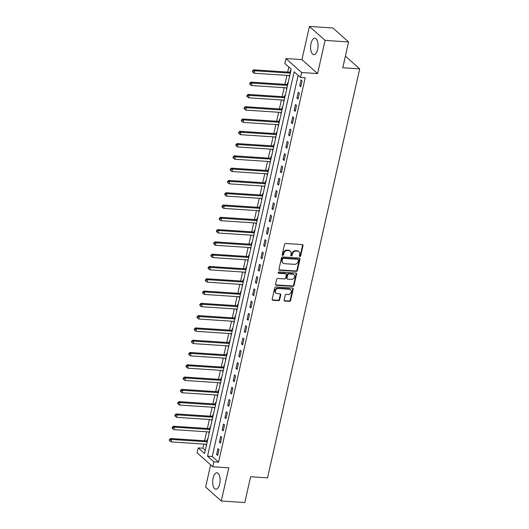 <?xml version="1.0" encoding="UTF-8"?>
<svg xmlns="http://www.w3.org/2000/svg" width="529" height="529" viewBox="0 0 529 529"><rect width="100%" height="100%" fill="white"/><g stroke="black" fill="none" stroke-linecap="round" stroke-linejoin="round"><path stroke-width="0.79" d="M299.883 256.492A0.727 0.608 131.7 0 0 300.684 255.864L302.998 245.608A1.038 0.873 131.7 0 0 302.29 244.583L285.673 243.485A1.038 0.873 131.7 0 0 284.536 244.391L282.221 254.647A0.727 0.608 131.7 0 0 283.518 254.727L283.815 253.404A3.313 2.797 131.7 0 1 287.465 250.508L288.847 250.601A3.313 2.797 131.7 0 1 290.355 251.215A3.313 2.797 131.7 0 1 291.109 253.887L290.811 255.209A0.727 0.608 131.7 0 0 292.101 255.295L292.398 253.966A3.313 2.797 131.7 0 1 296.048 251.077L297.437 251.169A3.313 2.797 131.7 0 1 298.938 251.784A3.313 2.797 131.7 0 1 299.692 254.449L299.394 255.778A0.727 0.608 131.7 0 0 299.883 256.492M299.401 256.109A0.727 0.608 131.7 0 0 300.26 255.487L302.575 245.231A1.038 0.873 131.7 0 0 302.509 244.629M282.235 254.978A0.727 0.608 131.7 0 0 283.094 254.35L283.392 253.027L283.815 253.404M290.818 255.547A0.727 0.608 131.7 0 0 291.677 254.918L291.975 253.589L292.398 253.966M219.687 483.942A8.226 3.696 -86.2 0 0 216.93 472.794A8.226 3.696 -86.2 0 0 213.088 478.057A8.226 3.696 -86.2 0 0 215.845 489.213A8.226 3.696 -86.2 0 0 219.687 483.942M317.618 49.389A8.226 3.696 -86.2 0 0 314.861 38.24A8.226 3.696 -86.2 0 0 311.019 43.51A8.226 3.696 -86.2 0 0 313.776 54.659A8.226 3.696 -86.2 0 0 317.618 49.389M284.126 300.042A1.038 0.873 131.7 0 0 284.827 301.067L289.489 301.371A1.038 0.873 131.7 0 0 290.633 300.472L293.198 289.085A1.038 0.873 131.7 0 0 292.491 288.054L275.88 286.963A1.038 0.873 131.7 0 0 274.736 287.869L272.171 299.255A1.038 0.873 131.7 0 0 272.878 300.28L278.505 300.651A1.038 0.873 131.7 0 0 279.649 299.745L280.747 294.871A1.038 0.873 131.7 0 0 280.039 293.846L277.249 293.661A2.771 2.334 131.7 0 1 275.986 293.152A2.771 2.334 131.7 0 1 275.629 290.183A2.771 2.334 131.7 0 1 278.413 288.497L289.35 289.224A2.771 2.334 131.7 0 1 290.613 289.733A2.771 2.334 131.7 0 1 290.97 292.696A2.771 2.334 131.7 0 1 288.186 294.382L286.361 294.263A1.038 0.873 131.7 0 0 285.224 295.169L284.126 300.042M213.881 461.85L212.77 466.763L197.112 452.817L198.223 447.904L204.571 453.558L291.201 69.147L284.853 63.493L285.958 58.58L301.616 72.519L300.512 77.439L294.164 71.785L207.533 456.196L213.881 461.85L218.583 462.161L305.213 77.75L300.512 77.439M348.591 41.943L325.084 40.396L309.425 26.45L332.933 27.997L348.591 41.943L342.772 67.752L359.7 68.869L267.535 477.859L250.607 476.741L244.788 502.55L221.281 501.003L228.759 467.821L212.77 466.763M309.425 26.45L301.947 59.632L317.605 73.577L325.084 40.396M317.605 73.577L301.616 72.519M296.253 271.364A1.038 0.873 131.7 0 0 297.397 270.458L299.963 259.071A1.038 0.873 131.7 0 0 299.255 258.046L282.645 256.949A1.038 0.873 131.7 0 0 281.501 257.854L278.935 269.241A1.038 0.873 131.7 0 0 279.643 270.266L296.253 271.364L295.83 270.987A1.038 0.873 131.7 0 0 296.974 270.081L299.54 258.694A1.038 0.873 131.7 0 0 299.48 258.092M296.577 274.075L294.012 285.462A1.038 0.873 131.7 0 1 292.874 286.368L276.257 285.27A1.038 0.873 131.7 0 1 275.556 284.245L276.654 279.372A1.038 0.873 131.7 0 1 277.791 278.472L284.529 278.915A1.038 0.873 131.7 0 0 285.673 278.009L286.401 274.776A1.038 0.873 131.7 0 0 285.693 273.751L278.677 273.288A0.727 0.608 131.7 0 1 278.981 271.939L295.876 273.05A1.038 0.873 131.7 0 1 296.577 274.075L296.154 273.698L293.588 285.085L294.012 285.462M210.628 464.852L205.622 487.057L221.281 501.003M298.138 75.323L212.235 456.507L218.583 462.161M301.034 79.932L299.705 85.83L300.763 86.769L302.092 80.871L301.034 79.932M298.27 92.218L296.941 98.116L297.999 99.062L299.328 93.164L298.27 92.218M295.499 104.511L294.17 110.409L295.228 111.348L296.557 105.45L295.499 104.511M292.729 116.797L291.4 122.695L292.458 123.641L293.787 117.742L292.729 116.797M289.958 129.089L288.629 134.988L289.687 135.927L291.016 130.028L289.958 129.089M287.187 141.375L285.858 147.274L286.916 148.219L288.245 142.321L287.187 141.375M284.417 153.668L283.088 159.566L284.146 160.505L285.475 154.607L284.417 153.668M281.653 165.954L280.324 171.852L281.382 172.798L282.711 166.9L281.653 165.954M278.882 178.247L277.553 184.145L278.611 185.084L279.94 179.186L278.882 178.247M276.112 190.533L274.782 196.431L275.84 197.377L277.17 191.478L276.112 190.533M273.341 202.825L272.012 208.724L273.07 209.663L274.399 203.764L273.341 202.825M270.57 215.111L269.241 221.01L270.299 221.955L271.628 216.057L270.57 215.111M267.8 227.404L266.471 233.302L267.529 234.241L268.858 228.343L267.8 227.404M265.036 239.69L263.707 245.588L264.764 246.534L266.094 240.635L265.036 239.69M262.265 251.983L260.936 257.881L261.994 258.82L263.323 252.922L262.265 251.983M259.494 264.269L258.165 270.167L259.223 271.113L260.552 265.214L259.494 264.269M256.724 276.561L255.395 282.46L256.453 283.399L257.782 277.5L256.724 276.561M253.953 288.847L252.624 294.746L253.682 295.691L255.011 289.793L253.953 288.847M251.182 301.14L249.853 307.038L250.911 307.977L252.24 302.079L251.182 301.14M248.418 313.426L247.089 319.324L248.147 320.27L249.476 314.371L248.418 313.426M245.648 325.719L244.319 331.617L245.377 332.556L246.706 326.658L245.648 325.719M242.877 338.005L241.548 343.903L242.606 344.848L243.935 338.95L242.877 338.005M240.106 350.297L238.777 356.196L239.835 357.135L241.164 351.236L240.106 350.297M237.336 362.583L236.007 368.482L237.065 369.427L238.394 363.529L237.336 362.583M234.565 374.876L233.236 380.774L234.294 381.713L235.623 375.815L234.565 374.876M231.801 387.162L230.472 393.06L231.53 394.006L232.859 388.107L231.801 387.162M229.031 399.455L227.701 405.353L228.759 406.292L230.089 400.393L229.031 399.455M226.26 411.741L224.931 417.639L225.989 418.584L227.318 412.686L226.26 411.741M223.489 424.033L222.16 429.932L223.218 430.87L224.547 424.972L223.489 424.033M220.719 436.319L219.39 442.218L220.448 443.163L221.777 437.265L220.719 436.319M217.948 448.612L216.619 454.51L217.677 455.449L219.006 449.551L217.948 448.612M288.827 67.031L287.69 72.07M286.943 75.389L284.919 84.362M284.172 87.682L282.149 96.648M281.402 99.968L279.385 108.941M278.631 112.26L276.614 121.227M275.867 124.546L273.843 133.52M273.096 136.839L271.073 145.806M270.326 149.125L268.302 158.098M267.555 161.418L265.532 170.384M264.784 173.704L262.768 182.677M262.014 185.996L259.997 194.963M259.25 198.282L257.226 207.256M256.479 210.575L254.456 219.542M253.708 222.861L251.685 231.834M250.938 235.154L248.914 244.12M248.167 247.44L246.15 256.413M245.396 259.732L243.38 268.699M242.632 272.018L240.609 280.992M239.862 284.311L237.838 293.278M237.091 296.597L235.068 305.57M234.321 308.89L232.297 317.856M231.55 321.176L229.533 330.149M228.779 333.468L226.762 342.435M226.015 345.754L223.992 354.728M223.245 358.047L221.221 367.014M220.474 370.333L218.451 379.306M217.703 382.626L215.68 391.592M214.933 394.912L212.916 403.885M212.162 407.204L210.145 416.171M209.398 419.49L207.375 428.464M206.627 431.783L204.604 440.75M203.857 444.069L202.924 448.215L205.298 450.324M290.818 70.833L290.454 70.509L290.097 72.109M289.323 75.548L289.489 76.731M288.054 83.119L287.683 82.795L287.326 84.395M286.553 87.834L286.718 89.024M285.283 95.412L284.919 95.088L284.556 96.688M283.782 100.126L283.954 101.31M282.512 107.698L282.149 107.374L281.785 108.974M281.011 112.412L281.183 113.603M279.742 119.99L279.378 119.666L279.014 121.267M278.241 124.705L278.413 125.889M276.971 132.276L276.607 131.952L276.25 133.553M275.47 136.991L275.642 138.181M274.201 144.569L273.837 144.245L273.48 145.845M272.706 149.284L272.871 150.467M271.437 156.855L271.066 156.531L270.709 158.131M269.935 161.57L270.101 162.76M268.666 169.148L268.302 168.824L267.938 170.424M267.165 173.862L267.337 175.046M265.895 181.434L265.532 181.11L265.168 182.71M264.394 186.148L264.566 187.339M263.125 193.726L262.761 193.402L262.397 195.003M261.624 198.441L261.795 199.625M260.354 206.012L259.99 205.688L259.633 207.289M258.853 210.727L259.025 211.917M257.583 218.305L257.22 217.981L256.863 219.581M256.089 223.02L256.254 224.203M254.819 230.591L254.456 230.267L254.092 231.867M253.318 235.306L253.484 236.496M252.049 242.884L251.685 242.56L251.321 244.16M250.548 247.598L250.72 248.782M249.278 255.17L248.914 254.846L248.551 256.446M247.777 259.884L247.949 261.075M246.507 267.462L246.144 267.138L245.787 268.739M245.006 272.177L245.178 273.361M243.737 279.748L243.373 279.424L243.016 281.025M242.236 284.463L242.408 285.653M240.966 292.041L240.602 291.717L240.245 293.317M239.472 296.756L239.637 297.939M238.202 304.327L237.838 304.003L237.475 305.603M236.701 309.042L236.873 310.232M235.431 316.62L235.068 316.296L234.704 317.896M233.93 321.334L234.102 322.518M232.661 328.906L232.297 328.582L231.933 330.182M231.16 333.62L231.332 334.811M229.89 341.198L229.526 340.874L229.169 342.475M228.389 345.913L228.561 347.097M227.12 353.484L226.756 353.16L226.399 354.761M225.618 358.199L225.79 359.389M224.349 365.777L223.985 365.453L223.628 367.053M222.854 370.492L223.02 371.675M221.585 378.063L221.221 377.739L220.857 379.339M220.084 382.778L220.256 383.968M218.814 390.356L218.451 390.032L218.087 391.632M217.313 395.07L217.485 396.254M216.044 402.642L215.68 402.318L215.316 403.918M214.543 407.356L214.714 408.547M213.273 414.934L212.909 414.61L212.552 416.211M211.772 419.649L211.944 420.833M210.502 427.22L210.139 426.896L209.782 428.497M209.008 431.935L209.173 433.125M207.732 439.513L207.368 439.189L207.011 440.789M206.237 444.228L206.403 445.411M359.7 68.869L345.397 56.127M202.924 448.215L198.223 447.904M301.947 59.632L285.958 58.58M212.235 456.507L207.533 456.196M289.125 76.407L289.555 76.434M286.354 88.7L286.791 88.727M283.59 100.986L284.02 101.013M280.82 113.279L281.249 113.305M278.049 125.565L278.479 125.591M275.278 137.857L275.708 137.884M272.508 150.143L272.938 150.17M269.737 162.436L270.174 162.463M266.973 174.722L267.403 174.749M264.202 187.015L264.632 187.041M261.432 199.301L261.862 199.327M258.661 211.593L259.091 211.62M255.891 223.879L256.32 223.906M253.12 236.172L253.556 236.198M250.356 248.458L250.786 248.485M247.585 260.751L248.015 260.777M244.815 273.037L245.244 273.063M242.044 285.329L242.474 285.356M239.273 297.615L239.703 297.642M236.503 309.908L236.939 309.934M233.739 322.194L234.168 322.221M230.968 334.487L231.398 334.513M228.197 346.773L228.627 346.799M225.427 359.065L225.857 359.092M222.656 371.351L223.086 371.378M219.885 383.644L220.322 383.67M217.121 395.93L217.551 395.956M214.351 408.223L214.781 408.249M211.58 420.509L212.01 420.535M208.81 432.801L209.239 432.828M206.039 445.087L206.469 445.114M299.705 85.83L300.961 85.91M296.941 98.116L298.191 98.202M294.17 110.409L295.42 110.488M291.4 122.695L292.649 122.781M288.629 134.988L289.879 135.067M285.858 147.274L287.108 147.36M283.088 159.566L284.344 159.646M280.324 171.852L281.573 171.938M277.553 184.145L278.803 184.224M274.782 196.431L276.032 196.517M272.012 208.724L273.262 208.803M269.241 221.01L270.491 221.096M266.471 233.302L267.727 233.382M263.707 245.588L264.956 245.674M260.936 257.881L262.186 257.96M258.165 270.167L259.415 270.253M255.395 282.46L256.644 282.539M252.624 294.746L253.88 294.832M249.853 307.038L251.11 307.118M247.089 319.324L248.339 319.41M244.319 331.617L245.568 331.696M241.548 343.903L242.798 343.989M238.777 356.196L240.027 356.275M236.007 368.482L237.263 368.568M233.236 380.774L234.492 380.854M230.472 393.06L231.722 393.146M227.701 405.353L228.951 405.432M224.931 417.639L226.181 417.725M222.16 429.932L223.41 430.011M219.39 442.218L220.646 442.304M216.619 454.51L217.875 454.59M298.938 251.784L298.515 251.407A3.313 2.797 131.7 0 0 297.014 250.792L297.437 251.169M291.975 253.589A3.313 2.797 131.7 0 1 295.625 250.7L297.014 250.792M290.355 251.215L289.932 250.839A3.313 2.797 131.7 0 0 288.424 250.224L288.847 250.601M283.392 253.027A3.313 2.797 131.7 0 1 287.042 250.131L288.424 250.224M278.995 269.843A1.038 0.873 131.7 0 0 279.219 269.889L295.83 270.987M298.429 260.05A0.727 0.608 131.7 0 0 297.933 259.329L283.352 258.37A0.727 0.608 131.7 0 0 282.552 258.998L282.241 260.4A3.313 2.797 131.7 0 0 282.989 263.065A3.313 2.797 131.7 0 0 284.496 263.68L294.468 264.341A3.313 2.797 131.7 0 0 298.111 261.445L298.429 260.05M298.263 259.461L297.84 259.084A0.727 0.608 131.7 0 0 297.51 258.952L297.933 259.329M282.989 263.065L282.565 262.688A3.313 2.797 131.7 0 1 281.818 260.023L282.129 258.621A0.727 0.608 131.7 0 1 282.929 257.993L297.51 258.952M275.616 284.853A1.038 0.873 131.7 0 0 275.834 284.893L292.451 285.991A1.038 0.873 131.7 0 0 293.588 285.085M286.163 273.943L285.739 273.566A1.038 0.873 131.7 0 0 285.27 273.374L278.254 272.911L278.677 273.288M291.519 279.372A2.771 2.334 131.7 0 0 294.303 277.692A2.771 2.334 131.7 0 0 293.945 274.723A2.771 2.334 131.7 0 0 292.682 274.214L288.834 273.956A1.038 0.873 131.7 0 0 287.69 274.862L286.963 278.095A1.038 0.873 131.7 0 0 287.67 279.12L291.519 279.372M293.945 274.723L293.522 274.346A2.771 2.334 131.7 0 0 292.259 273.837L292.682 274.214M287.194 278.928L286.771 278.552A1.038 0.873 131.7 0 1 286.539 277.718L287.267 274.485A1.038 0.873 131.7 0 1 288.411 273.579L292.259 273.837M296.154 273.698A1.038 0.873 131.7 0 0 296.095 273.096M290.613 289.733L290.19 289.356A2.771 2.334 131.7 0 0 288.927 288.847L289.35 289.224M275.986 293.152L275.563 292.775A2.771 2.334 131.7 0 1 275.206 289.806A2.771 2.334 131.7 0 1 277.989 288.12L288.927 288.847M272.23 299.857A1.038 0.873 131.7 0 0 272.455 299.903L278.082 300.274A1.038 0.873 131.7 0 0 279.226 299.368L280.324 294.494A1.038 0.873 131.7 0 0 280.264 293.893M284.185 300.644A1.038 0.873 131.7 0 0 284.404 300.69L289.065 300.994A1.038 0.873 131.7 0 0 290.209 300.095L292.775 288.708A1.038 0.873 131.7 0 0 292.716 288.1M290.566 71.957L289.965 72.149A1.058 0.893 -48.3 0 1 289.601 72.195L253.675 69.828L254.733 70.774L254.178 73.227L289.753 75.574M290.302 73.114L254.733 70.774L253.027 71.144L252.604 70.767L252.386 71.752L252.809 72.129L253.027 71.144M254.178 73.227L252.809 72.129M252.604 70.767L253.675 69.828M287.796 84.243L287.194 84.442A1.058 0.893 -48.3 0 1 286.83 84.488L250.905 82.121L251.963 83.06L251.414 85.519L286.983 87.867M287.538 85.407L251.963 83.06L250.257 83.437L249.833 83.06L249.615 84.038L250.038 84.415L250.257 83.437M251.414 85.519L250.038 84.415M249.833 83.06L250.905 82.121M285.025 96.536L284.423 96.728A1.058 0.893 -48.3 0 1 284.06 96.774L248.141 94.407L249.199 95.352L248.643 97.805L284.212 100.153M284.767 97.693L249.199 95.352L247.493 95.723L247.069 95.346L246.845 96.331L247.268 96.708L247.493 95.723M248.643 97.805L247.268 96.708M247.069 95.346L248.141 94.407M282.261 108.822L281.659 109.02A1.058 0.893 -48.3 0 1 281.289 109.067L245.37 106.699L246.428 107.638L245.873 110.098L281.441 112.446M281.997 109.986L246.428 107.638L244.722 108.015L244.299 107.638L244.074 108.617L244.497 108.994L244.722 108.015M245.873 110.098L244.497 108.994M244.299 107.638L245.37 106.699M279.491 121.115L278.889 121.306A1.058 0.893 -48.3 0 1 278.519 121.353L242.599 118.985L243.657 119.931L243.102 122.384L278.671 124.732M279.226 122.272L243.657 119.931L241.951 120.301L241.528 119.924L241.303 120.91L241.727 121.286L241.951 120.301M243.102 122.384L241.727 121.286M241.528 119.924L242.599 118.985M276.72 133.401L276.118 133.599A1.058 0.893 -48.3 0 1 275.748 133.645L239.829 131.278L240.887 132.217L240.331 134.677L275.907 137.024M276.455 134.564L240.887 132.217L239.181 132.594L238.758 132.217L238.539 133.196L238.963 133.572L239.181 132.594M240.331 134.677L238.963 133.572M238.758 132.217L239.829 131.278M273.949 145.693L273.348 145.885A1.058 0.893 -48.3 0 1 272.984 145.931L237.058 143.564L238.116 144.51L237.561 146.963L273.136 149.31M273.685 146.85L238.116 144.51L236.41 144.88L235.987 144.503L235.769 145.488L236.192 145.865L236.41 144.88M237.561 146.963L236.192 145.865M235.987 144.503L237.058 143.564M271.179 157.979L270.577 158.178A1.058 0.893 -48.3 0 1 270.213 158.224L234.287 155.857L235.345 156.796L234.797 159.255L270.365 161.603M270.921 159.143L235.345 156.796L233.639 157.173L233.216 156.796L232.998 157.774L233.421 158.151L233.639 157.173M234.797 159.255L233.421 158.151M233.216 156.796L234.287 155.857M268.408 170.272L267.806 170.464A1.058 0.893 -48.3 0 1 267.443 170.51L231.523 168.143L232.581 169.088L232.026 171.541L267.595 173.889M268.15 171.429L232.581 169.088L230.875 169.459L230.452 169.082L230.227 170.067L230.651 170.444L230.875 169.459M232.026 171.541L230.651 170.444M230.452 169.082L231.523 168.143M265.644 182.558L265.042 182.756A1.058 0.893 -48.3 0 1 264.672 182.803L228.753 180.435L229.811 181.374L229.255 183.834L264.824 186.182M265.379 183.722L229.811 181.374L228.105 181.751L227.682 181.374L227.457 182.353L227.88 182.73L228.105 181.751M229.255 183.834L227.88 182.73M227.682 181.374L228.753 180.435M262.873 194.851L262.272 195.042A1.058 0.893 -48.3 0 1 261.901 195.089L225.982 192.721L227.04 193.667L226.485 196.12L262.053 198.468M262.609 196.008L227.04 193.667L225.334 194.037L224.911 193.66L224.686 194.646L225.109 195.022L225.334 194.037M226.485 196.12L225.109 195.022M224.911 193.66L225.982 192.721M260.103 207.137L259.501 207.335A1.058 0.893 -48.3 0 1 259.131 207.381L223.212 205.014L224.27 205.953L223.714 208.413L259.289 210.76M259.838 208.3L224.27 205.953L222.564 206.33L222.14 205.953L221.922 206.932L222.345 207.308L222.564 206.33M223.714 208.413L222.345 207.308M222.14 205.953L223.212 205.014M257.332 219.429L256.73 219.621A1.058 0.893 -48.3 0 1 256.367 219.667L220.441 217.3L221.499 218.246L220.943 220.699L256.519 223.046M257.074 220.586L221.499 218.246L219.793 218.616L219.37 218.239L219.151 219.224L219.575 219.601L219.793 218.616M220.943 220.699L219.575 219.601M219.37 218.239L220.441 217.3M254.561 231.715L253.96 231.914A1.058 0.893 -48.3 0 1 253.596 231.96L217.67 229.593L218.728 230.532L218.179 232.991L253.748 235.339M254.304 232.879L218.728 230.532L217.022 230.909L216.599 230.532L216.381 231.51L216.804 231.887L217.022 230.909M218.179 232.991L216.804 231.887M216.599 230.532L217.67 229.593M251.791 244.008L251.189 244.2A1.058 0.893 -48.3 0 1 250.825 244.246L214.906 241.879L215.964 242.824L215.409 245.277L250.977 247.625M251.533 245.165L215.964 242.824L214.258 243.195L213.835 242.818L213.61 243.803L214.033 244.18L214.258 243.195M215.409 245.277L214.033 244.18M213.835 242.818L214.906 241.879M249.027 256.294L248.425 256.492A1.058 0.893 -48.3 0 1 248.055 256.539L212.136 254.171L213.194 255.11L212.638 257.57L248.207 259.918M248.762 257.458L213.194 255.11L211.488 255.487L211.064 255.11L210.84 256.089L211.263 256.466L211.488 255.487M212.638 257.57L211.263 256.466M211.064 255.11L212.136 254.171M246.256 268.587L245.654 268.778A1.058 0.893 -48.3 0 1 245.284 268.825L209.365 266.457L210.423 267.403L209.868 269.856L245.436 272.204M245.992 269.744L210.423 267.403L208.717 267.773L208.294 267.396L208.069 268.382L208.492 268.758L208.717 267.773M209.868 269.856L208.492 268.758M208.294 267.396L209.365 266.457M243.485 280.873L242.884 281.071A1.058 0.893 -48.3 0 1 242.513 281.117L206.594 278.75L207.652 279.689L207.097 282.149L242.672 284.496M243.221 282.036L207.652 279.689L205.946 280.066L205.523 279.689L205.305 280.668L205.728 281.044L205.946 280.066M207.097 282.149L205.728 281.044M205.523 279.689L206.594 278.75M240.715 293.165L240.113 293.357A1.058 0.893 -48.3 0 1 239.749 293.403L203.824 291.036L204.882 291.982L204.326 294.435L239.901 296.782M240.457 294.322L204.882 291.982L203.176 292.352L202.752 291.975L202.534 292.96L202.957 293.337L203.176 292.352M204.326 294.435L202.957 293.337M202.752 291.975L203.824 291.036M237.944 305.451L237.342 305.65A1.058 0.893 -48.3 0 1 236.979 305.696L201.053 303.329L202.111 304.268L201.562 306.727L237.131 309.075M237.686 306.615L202.111 304.268L200.405 304.644L199.982 304.268L199.764 305.246L200.187 305.623L200.405 304.644M201.562 306.727L200.187 305.623M199.982 304.268L201.053 303.329M235.174 317.744L234.572 317.936A1.058 0.893 -48.3 0 1 234.208 317.982L198.289 315.615L199.347 316.56L198.792 319.013L234.36 321.361M234.916 318.901L199.347 316.56L197.641 316.931L197.218 316.554L196.993 317.539L197.416 317.916L197.641 316.931M198.792 319.013L197.416 317.916M197.218 316.554L198.289 315.615M232.41 330.03L231.808 330.228A1.058 0.893 -48.3 0 1 231.438 330.275L195.518 327.907L196.576 328.846L196.021 331.306L231.59 333.654M232.145 331.194L196.576 328.846L194.87 329.223L194.447 328.846L194.222 329.825L194.646 330.202L194.87 329.223M196.021 331.306L194.646 330.202M194.447 328.846L195.518 327.907M229.639 342.323L229.037 342.514A1.058 0.893 -48.3 0 1 228.667 342.561L192.748 340.193L193.806 341.139L193.25 343.592L228.819 345.94M229.374 343.48L193.806 341.139L192.1 341.509L191.677 341.132L191.452 342.118L191.875 342.494L192.1 341.509M193.25 343.592L191.875 342.494M191.677 341.132L192.748 340.193M226.868 354.609L226.267 354.807A1.058 0.893 -48.3 0 1 225.896 354.853L189.977 352.486L191.035 353.425L190.48 355.885L226.055 358.232M226.604 355.772L191.035 353.425L189.329 353.802L188.906 353.425L188.688 354.404L189.111 354.78L189.329 353.802M190.48 355.885L189.111 354.78M188.906 353.425L189.977 352.486M224.098 366.901L223.496 367.093A1.058 0.893 -48.3 0 1 223.132 367.139L187.206 364.772L188.264 365.718L187.709 368.171L223.284 370.518M223.84 368.058L188.264 365.718L186.558 366.088L186.135 365.711L185.917 366.696L186.34 367.073L186.558 366.088M187.709 368.171L186.34 367.073M186.135 365.711L187.206 364.772M221.327 379.187L220.725 379.386A1.058 0.893 -48.3 0 1 220.362 379.432L184.436 377.065L185.494 378.004L184.945 380.463L220.514 382.811M221.069 380.351L185.494 378.004L183.788 378.38L183.365 378.004L183.146 378.982L183.57 379.359L183.788 378.38M184.945 380.463L183.57 379.359M183.365 378.004L184.436 377.065M218.556 391.48L217.955 391.672A1.058 0.893 -48.3 0 1 217.591 391.718L181.672 389.351L182.73 390.296L182.174 392.749L217.743 395.097M218.298 392.637L182.73 390.296L181.024 390.666L180.601 390.29L180.376 391.275L180.799 391.652L181.024 390.666M182.174 392.749L180.799 391.652M180.601 390.29L181.672 389.351M215.792 403.766L215.191 403.964A1.058 0.893 -48.3 0 1 214.82 404.011L178.901 401.643L179.959 402.582L179.404 405.042L214.972 407.39M215.528 404.93L179.959 402.582L178.253 402.959L177.83 402.582L177.605 403.561L178.028 403.938L178.253 402.959M179.404 405.042L178.028 403.938M177.83 402.582L178.901 401.643M213.022 416.059L212.42 416.25A1.058 0.893 -48.3 0 1 212.05 416.297L176.131 413.929L177.189 414.875L176.633 417.328L212.202 419.676M212.757 417.216L177.189 414.875L175.483 415.245L175.059 414.868L174.834 415.854L175.258 416.23L175.483 415.245M176.633 417.328L175.258 416.23M175.059 414.868L176.131 413.929M210.251 428.345L209.649 428.543A1.058 0.893 -48.3 0 1 209.279 428.589L173.36 426.222L174.418 427.161L173.862 429.621L209.438 431.968M209.987 429.508L174.418 427.161L172.712 427.538L172.289 427.161L172.07 428.14L172.494 428.516L172.712 427.538M173.862 429.621L172.494 428.516M172.289 427.161L173.36 426.222M207.48 440.637L206.879 440.829A1.058 0.893 -48.3 0 1 206.515 440.875L170.589 438.508L171.647 439.454L171.092 441.907L206.667 444.254M207.223 441.794L171.647 439.454L169.941 439.824L169.518 439.447L169.3 440.432L169.723 440.809L169.941 439.824M171.092 441.907L169.723 440.809M169.518 439.447L170.589 438.508M300.26 255.487L300.684 255.864M283.094 254.35L283.518 254.727M291.677 254.918L292.101 255.295M295.625 250.7L296.048 251.077M287.042 250.131L287.465 250.508M302.575 245.231L302.998 245.608M279.219 269.889L279.643 270.266M299.54 258.694L299.963 259.071M296.974 270.081L297.397 270.458M282.929 257.993L283.352 258.37M282.129 258.621L282.552 258.998M281.818 260.023L282.241 260.4M292.451 285.991L292.874 286.368M275.834 284.893L276.257 285.27M285.27 273.374L285.693 273.751M288.411 273.579L288.834 273.956M287.267 274.485L287.69 274.862M286.539 277.718L286.963 278.095M277.989 288.12L278.413 288.497M280.324 294.494L280.747 294.871M279.226 299.368L279.649 299.745M278.082 300.274L278.505 300.651M272.455 299.903L272.878 300.28M292.775 288.708L293.198 289.085M290.209 300.095L290.633 300.472M289.065 300.994L289.489 301.371M284.404 300.69L284.827 301.067M289.965 72.149L290.428 72.566M289.601 72.195L290.361 72.876M287.194 84.442L287.664 84.852M286.83 84.488L287.591 85.162M284.423 96.728L284.893 97.144M284.06 96.774L284.82 97.455M281.659 109.02L282.122 109.43M281.289 109.067L282.05 109.741M278.889 121.306L279.352 121.723M278.519 121.353L279.279 122.034M276.118 133.599L276.581 134.009M275.748 133.645L276.515 134.32M273.348 145.885L273.81 146.302M272.984 145.931L273.744 146.612M270.577 158.178L271.046 158.588M270.213 158.224L270.974 158.898M267.806 170.464L268.276 170.88M267.443 170.51L268.203 171.191M265.042 182.756L265.505 183.166M264.672 182.803L265.432 183.477M262.272 195.042L262.734 195.459M261.901 195.089L262.662 195.77M259.501 207.335L259.964 207.745M259.131 207.381L259.898 208.056M256.73 219.621L257.193 220.038M256.367 219.667L257.127 220.348M253.96 231.914L254.429 232.324M253.596 231.96L254.356 232.634M251.189 244.2L251.659 244.616M250.825 244.246L251.586 244.927M248.425 256.492L248.888 256.902M248.055 256.539L248.815 257.213M245.654 268.778L246.117 269.195M245.284 268.825L246.045 269.506M242.884 281.071L243.347 281.481M242.513 281.117L243.28 281.792M240.113 293.357L240.576 293.774M239.749 293.403L240.51 294.084M237.342 305.65L237.812 306.06M236.979 305.696L237.739 306.37M234.572 317.936L235.041 318.352M234.208 317.982L234.969 318.663M231.808 330.228L232.271 330.638M231.438 330.275L232.198 330.949M229.037 342.514L229.5 342.931M228.667 342.561L229.427 343.242M226.267 354.807L226.729 355.217M225.896 354.853L226.663 355.528M223.496 367.093L223.959 367.51M223.132 367.139L223.893 367.82M220.725 379.386L221.195 379.796M220.362 379.432L221.122 380.106M217.955 391.672L218.424 392.088M217.591 391.718L218.351 392.399M215.191 403.964L215.653 404.374M214.82 404.011L215.581 404.692M212.42 416.25L212.883 416.667M212.05 416.297L212.81 416.978M209.649 428.543L210.112 428.953M209.279 428.589L210.046 429.27M206.879 440.829L207.342 441.246M206.515 440.875L207.275 441.556"/></g></svg>
